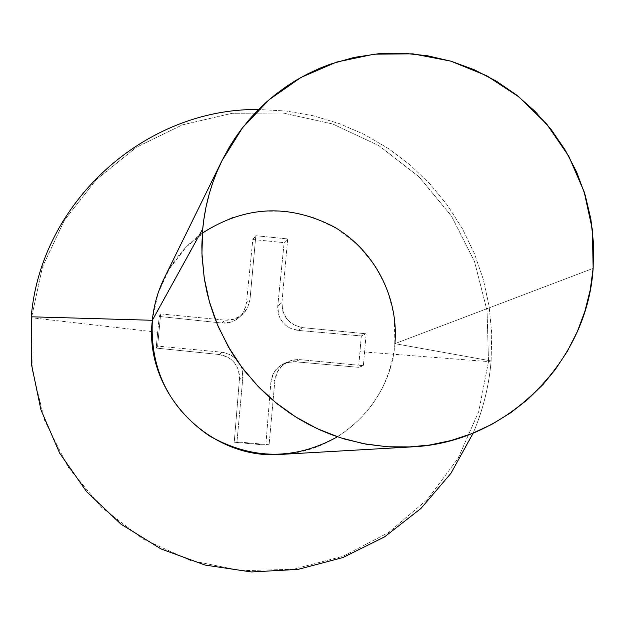 <?xml version="1.0" encoding="UTF-8"?>
<svg xmlns="http://www.w3.org/2000/svg" width="625" height="625" viewBox="0 0 625 625"><rect width="100%" height="100%" fill="white"/><g stroke="black" fill="none" stroke-linecap="round" stroke-linejoin="round"><path stroke-width="0.47" stroke-dasharray="3.12 2.34" d="M31.508 317.75L31.25 316.797L31.508 317.75L157.68 332.258L156.188 348.078L219.062 354.5L227.469 357.047L231.141 359.484L234.297 362.617L236.773 366.273L238.508 370.359L239.469 379.125L234.242 442.219L265.844 445.094L270.875 382.078L273.312 373.664L275.711 369.992L278.805 366.844L282.438 364.375L286.5 362.664L295.266 361.742L358.602 367.328L359.945 351.641L488.508 361.594L487.055 310.719L474.492 261.414L451.453 216.07L419.07 176.844L378.883 145.656L332.812 124.016L283.07 113.031L232.07 113.297L182.312 124.898L136.266 147.344L96.297 179.617L64.461 220.164L42.461 266.992L31.508 317.75L42.461 266.992L64.461 220.164L96.297 179.617L136.266 147.344L182.312 124.898L232.07 113.297L283.07 113.031L332.812 124.016L378.883 145.656L419.07 176.844L451.453 216.07L474.492 261.414L487.055 310.719L488.508 361.594L478.727 411.586L458.117 458.242L427.609 499.242L388.641 532.492L343.086 556.258L293.188 569.25L241.461 570.719L190.547 560.492L143.094 539.023L101.578 507.383L68.18 467.18L44.664 420.516L32.234 369.82L31.508 317.75L32.234 369.82L44.664 420.516L68.18 467.18L101.578 507.383L143.094 539.023L190.547 560.492L241.461 570.719L293.188 569.25L343.086 556.258L388.641 532.492L427.609 499.242L458.117 458.242L478.727 411.586L488.508 361.594L359.945 351.641L361.336 335.953L298.07 330.391L289.648 327.891L285.977 325.469L282.828 322.359L280.367 318.703L278.656 314.633L277.773 305.859L284.148 242.656L252.82 239.508L246.461 302.805L243.938 311.234L241.516 314.906L238.406 318.047L234.766 320.492L230.703 322.188L221.969 323.039L159.195 316.43L157.68 332.258L31.508 317.75M491.117 360.938L488.508 361.594L491.117 360.938L491.742 333.453L489.109 306.094L483.266 279.25L474.297 253.281L462.336 228.555L447.547 205.406L430.133 184.164L410.336 165.117L388.422 148.531L364.711 134.648L339.508 123.664L313.172 115.742L286.07 111L258.578 109.516L286.07 111L313.172 115.742L339.508 123.664L364.711 134.648L388.422 148.531L410.336 165.117L430.133 184.164L447.547 205.406L462.336 228.555L474.297 253.281L483.266 279.25L489.109 306.094L491.742 333.453L491.117 360.938L394.914 343.656L491.117 360.938C489.023 385.93 483.047 409.977 473.187 433.086C483.047 409.977 489.023 385.93 491.117 360.938M152.344 320.281L158 293.43L169.492 268.586L186.211 247.008L207.297 229.758L231.672 217.68L258.102 211.359L285.258 211.086L311.805 216.836L336.438 228.32L357.938 244.945L375.258 265.898L387.555 290.141L394.219 316.492L394.914 343.656L593.141 268.367L394.914 343.656C390.477 383.742 371.328 414.789 337.445 436.797M202.359 233.117C186.008 244.953 173.312 259.945 164.273 278.102M281.195 454.383C340.047 451.922 390.883 401.891 394.914 343.656M234.242 442.219L236.969 441.812L269.094 444.742L265.844 445.094L234.242 442.219L239.469 379.125L242.875 377.352L236.969 441.812L234.242 442.219M234.297 362.617L230.812 359.227L227.68 357.164L222.938 355.227L219.062 354.5L222.047 352.227C235.82 354.93 242.766 363.312 242.875 377.352L239.469 379.125L239.469 375.172L238.438 370.141L236.984 366.672L234.297 362.617M156.188 348.078L157.609 346.094L222.047 352.227L219.062 354.5L156.188 348.078L159.195 316.43L160.664 313.914L157.609 346.094L156.188 348.078M221.969 323.039L225.016 320.133L160.664 313.914L159.195 316.43L221.969 323.039C228.414 323.469 233.891 321.805 238.406 318.047L241.414 315.023L244.023 311.07L245.789 306.516L246.461 302.805L250 299.5L247.648 307.703L244.992 311.805L242.453 314.461C237.438 318.758 231.625 320.648 225.016 320.133L221.969 323.039M252.82 239.508L255.836 235.719L250 299.5L246.461 302.805L252.82 239.508L284.148 242.656L287.688 238.93L255.836 235.719L252.82 239.508M277.773 305.859L281.93 302.617L287.688 238.93L284.148 242.656L277.773 305.859C277.375 312.336 279.055 317.836 282.828 322.359C286.57 326.898 291.648 329.578 298.07 330.391L302.648 327.641C288.969 324.922 282.062 316.586 281.93 302.617L277.773 305.859M361.336 335.953L366.156 333.781L302.648 327.641L298.07 330.391L361.336 335.953L358.602 367.328L363.375 365.68L366.156 333.781L361.336 335.953M295.266 361.742L299.781 359.625L363.375 365.68L358.602 367.328L293.461 361.648L285.719 362.922L278.805 366.844C274.289 370.586 271.641 375.664 270.875 382.078L274.906 380.367C275.961 371.922 280.227 365.734 287.711 361.797L292.727 360.055L298.016 359.523L299.781 359.625L295.266 361.742M265.844 445.094L269.094 444.742L274.906 380.367L270.875 382.078L265.844 445.094M269.094 444.742L236.969 441.812L242.875 377.352L241.93 368.406L237.648 360.484L230.664 354.805L222.047 352.227L157.609 346.094L160.664 313.914L225.016 320.133L233.938 319.242L241.82 315L247.461 308.07L250 299.5L255.836 235.719L287.688 238.93L281.93 302.617L282.875 311.516L287.148 319.398L294.094 325.062L302.648 327.641L366.156 333.781L363.375 365.68L299.781 359.625L290.906 360.539L283.062 364.797L277.438 371.758L274.906 380.367L269.094 444.742M221.648 161.359L221.898 160.852M239.016 317.516L242.453 314.461M283.375 363.898L287.711 361.797"/><path stroke-width="0.94" d="M221.648 161.359L164.273 278.102C157.766 291.414 153.789 305.469 152.344 320.281L31.25 316.797C40.867 201.562 145.609 108.039 258.578 109.516C145.609 108.039 40.867 201.562 31.25 316.797L152.344 320.281L202.703 228.992C205.008 205.023 211.406 182.305 221.898 160.852L242.516 127.773L269.242 99.617L300.977 77.453L336.438 62.117L374.211 54.164L412.828 53.844L450.797 61.133L486.656 75.719L519.055 97L546.766 124.156L568.742 156.156L584.148 191.773L592.391 229.656L593.141 268.367L593.547 243.766L590.891 219.25L585.234 195.273L576.672 172.133L565.312 150.203L551.375 129.859L535.031 111.352L516.547 95.008L496.227 81.086L474.328 69.766L451.234 61.266L427.297 55.711L402.836 53.188L378.297 53.766L354.031 57.43L330.398 64.148L320.219 68.078L307.828 73.812L295.844 80.414L286.641 86.297L275.602 94.375L267.18 101.414L257.25 110.852L249.805 118.914L241.125 129.594L234.75 138.555L228.891 147.875L222.305 160.023L216.594 172.594L212.68 182.938L209.336 193.531L206.016 207L203.656 220.688L202.461 231.781L201.844 245.703L202.062 256.852L204.383 279.117L207.094 292.836L209.961 303.68L214.391 317L218.594 327.398L230.164 349.875L236.18 359.352L244.438 370.695L259.258 387.594L269.414 397.25L278.031 404.461L289.312 412.758L298.727 418.797L308.477 424.312L321.055 430.406L331.367 434.625L344.578 439.07L366.211 444.195L388.242 446.844L407.586 447.102L429.578 445.039L451.094 440.516L471.953 433.578L491.82 424.344L510.492 412.914L527.719 399.461L543.289 384.164L555.43 369.391L567.406 351.172L577.289 331.688L584.914 311.242L590.219 290.031L593.141 268.367C587.359 362.008 506.539 442.891 411.625 446.906L387.445 446.789L363.391 443.672L339.844 437.594L317.156 428.633L295.695 416.93L275.789 402.664L257.75 386.039L241.859 367.32L228.367 346.797L217.484 324.789L209.375 301.641L204.164 277.711L201.93 253.367L202.703 228.992L152.344 320.281C143.531 392.133 209.383 460.508 281.195 454.383L411.625 446.906M394.914 343.656C398.875 297.117 374.328 250.156 333.867 226.797C288.844 203.609 245.008 205.719 202.359 233.117M31.25 316.797L31.352 363.781L40.945 409.875L59.656 453.148L86.703 491.781L120.969 524.148L160.984 548.914L205.078 565.062L251.383 571.961L297.977 569.398L342.953 557.531L384.492 536.922L420.945 508.461L450.883 473.375L473.187 433.086L450.883 473.375L420.945 508.461L384.492 536.922L342.953 557.531L297.977 569.398L251.383 571.961L205.078 565.062L160.984 548.914L120.969 524.148L86.703 491.781L59.656 453.148L40.945 409.875L31.352 363.781L31.25 316.797M337.445 436.797C294.867 460.32 252.172 460.016 209.383 435.898C168.945 407.859 149.93 369.32 152.344 320.281"/></g></svg>
